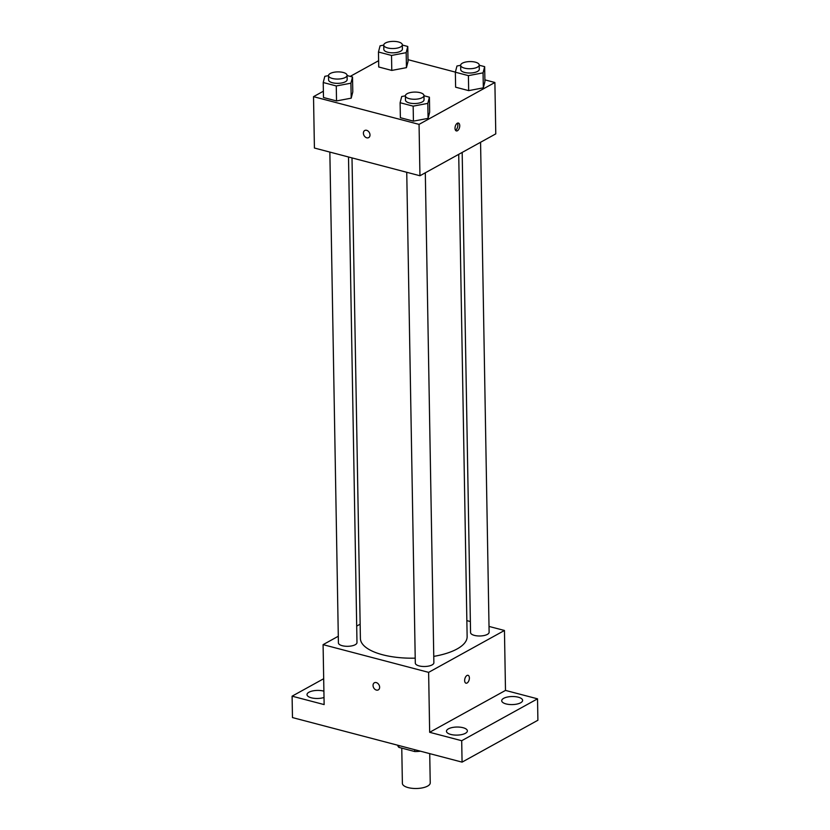 <?xml version="1.0" encoding="UTF-8"?>
<svg xmlns="http://www.w3.org/2000/svg" width="830" height="830" viewBox="0 0 830 830"><rect width="100%" height="100%" fill="white"/><g stroke="black" fill="none" stroke-linecap="round" stroke-linejoin="round"><path stroke-width="1.25" d="M401.772 748.121L402.384 783.364A13.923 5.374 -1 0 0 416.401 788.5A13.923 5.374 -1 0 0 430.231 782.877L429.722 753.63M414.73 749.687L414.761 751.534A17.97 6.941 -1 0 0 420.499 751.202M414.761 751.534L398.898 747.374A17.97 6.941 -1 0 1 397.684 745.216M398.867 745.527L398.898 747.374M489.015 626.432L504.453 630.478L505.491 690.415L537.529 698.829L537.902 720.243L462.071 762.127L292.471 717.577L292.098 696.173L323.679 678.722M537.529 698.829L461.698 740.713L462.071 762.127M461.698 740.713L429.66 732.299L428.622 672.362L323.088 644.651L324.136 704.587L292.098 696.173M378.304 689.886A4.057 3.03 61.1 0 1 374.89 689.263A4.057 3.03 61.1 0 1 373.044 685.466A4.057 3.03 61.1 0 1 374.372 682.779A4.057 3.03 61.1 0 1 378.988 684.875A4.057 3.03 61.1 0 1 378.304 689.886A4.057 3.03 61.1 0 1 374.88 689.263A4.057 3.03 61.1 0 1 373.044 685.466A4.057 3.03 61.1 0 1 374.372 682.779M324.011 697.49A10.458 4.036 179 0 1 311.364 697.812A10.458 4.036 179 0 1 307.007 694.627A10.458 4.036 179 0 1 312.661 690.934A10.458 4.036 179 0 1 323.565 691.079A10.458 4.036 179 0 1 323.897 691.172M466.854 620.612L470.361 621.525M506.061 703.923A10.458 4.036 179 0 1 501.714 700.738A10.458 4.036 179 0 1 507.369 697.044A10.458 4.036 179 0 1 518.262 697.19A10.458 4.036 179 0 1 522.62 700.375A10.458 4.036 179 0 1 516.966 704.068A10.458 4.036 179 0 1 506.061 703.923M450.815 734.446A10.458 4.036 179 0 1 446.467 731.251A10.458 4.036 179 0 1 452.111 727.557A10.458 4.036 179 0 1 463.016 727.702A10.458 4.036 179 0 1 467.373 730.888A10.458 4.036 179 0 1 461.719 734.591A10.458 4.036 179 0 1 450.815 734.446M505.491 690.415L429.66 732.299M352.003 157.907L360.396 638.498A53.379 20.615 -1 0 0 415.218 658.149M433.758 656.385A53.379 20.615 -1 0 0 467.134 636.631L458.72 154.339M504.453 630.478L428.622 672.362M323.088 644.651L338.298 636.247M356.693 626.09L360.147 624.181M462.175 152.429L470.558 632.564A9.286 3.579 -1 0 0 479.896 635.988A9.286 3.579 -1 0 0 489.119 632.242L480.57 142.272M329.852 152.087L338.412 642.887A9.286 3.579 -1 0 0 347.76 646.311A9.286 3.579 -1 0 0 356.983 642.565L348.507 156.984M406.742 172.287L415.301 663.087A9.286 3.579 -1 0 0 424.649 666.5A9.286 3.579 -1 0 0 433.872 662.755L425.313 172.785M468.047 675.319A4.057 2.21 -75.3 0 1 469.334 678.867A4.057 2.21 -75.3 0 1 467.083 682.997A4.057 2.21 -75.3 0 1 465.983 683.183A4.057 2.21 -75.3 0 1 464.883 678.691A4.057 2.21 -75.3 0 1 468.047 675.319A4.057 2.21 -75.3 0 1 469.334 678.867A4.057 2.21 -75.3 0 1 467.083 682.997A4.057 2.21 -75.3 0 1 465.983 683.183M484.896 79.867L494.888 82.492L495.78 133.869L419.949 175.753L314.414 148.031L313.522 96.664L323.368 91.217M494.888 82.492L419.057 124.376L419.949 175.753M419.057 124.376L313.522 96.664M368.665 137.624A4.057 3.03 61.1 0 1 365.242 137.002A4.057 3.03 61.1 0 1 363.405 133.205A4.057 3.03 61.1 0 1 364.733 130.507A4.057 3.03 61.1 0 1 369.35 132.603A4.057 3.03 61.1 0 1 368.665 137.624A4.057 3.03 61.1 0 1 365.242 137.002A4.057 3.03 61.1 0 1 363.395 133.205A4.057 3.03 61.1 0 1 364.733 130.507M479.221 65.228L484.658 66.659L484.928 81.641L483.33 87.845L468.67 90.626L455.618 87.192L468.67 90.626L483.33 87.845L483.06 72.864L468.411 75.634L455.359 72.21L456.957 66.006L460.65 65.3A9.286 3.579 -1 0 0 469.998 68.734A9.286 3.579 -1 0 0 479.211 64.989A9.286 3.579 -1 0 0 472.747 61.7A9.286 3.579 -1 0 0 462.393 63.173A9.286 3.579 -1 0 0 460.65 65.311L460.723 69.596A9.286 3.579 -1 0 0 470.071 73.019A9.286 3.579 -1 0 0 479.294 69.274L479.211 64.989M347.085 75.551L352.522 76.983L352.792 91.964L351.194 98.168L336.534 100.938L323.482 97.515L336.534 100.938L351.194 98.168L350.924 83.187L336.275 85.957L323.223 82.523L324.821 76.329L328.514 75.623A9.286 3.579 -1 0 0 337.862 79.058A9.286 3.579 -1 0 0 347.075 75.312A9.286 3.579 -1 0 0 340.611 72.013A9.286 3.579 -1 0 0 330.257 73.497A9.286 3.579 -1 0 0 328.514 75.634L328.587 79.919A9.286 3.579 -1 0 0 337.935 83.342A9.286 3.579 -1 0 0 347.158 79.597L347.075 75.312M408.007 59.677L455.38 72.117M350.239 76.381L378.615 60.704M423.974 95.751L429.411 97.172L429.67 112.164L428.083 118.368L413.423 121.139L400.371 117.704L413.423 121.139L428.083 118.368L427.813 103.377L413.164 106.157L400.112 102.723L401.71 96.519L405.403 95.824A9.286 3.579 -1 0 0 414.751 99.258A9.286 3.579 -1 0 0 423.964 95.502A9.286 3.579 -1 0 0 417.5 92.213A9.286 3.579 -1 0 0 407.146 93.686A9.286 3.579 -1 0 0 405.403 95.834L405.476 100.108A9.286 3.579 -1 0 0 414.824 103.532A9.286 3.579 -1 0 0 424.047 99.787L423.964 95.502M402.332 45.038L407.769 46.47L408.038 61.451L406.441 67.655L391.781 70.425L378.729 66.991L391.781 70.425L406.441 67.655L406.181 52.663L391.521 55.444L378.47 52.01L380.067 45.806L383.761 45.111A9.286 3.579 -1 0 0 393.109 48.545A9.286 3.579 -1 0 0 402.332 44.799A9.286 3.579 -1 0 0 395.858 41.5A9.286 3.579 -1 0 0 385.504 42.973A9.286 3.579 -1 0 0 383.761 45.121L383.834 49.406A9.286 3.579 -1 0 0 393.181 52.819A9.286 3.579 -1 0 0 402.405 49.074L402.332 44.799M457.444 130.735A4.057 2.21 -75.3 0 1 456.344 130.912A4.057 2.21 -75.3 0 1 455.245 126.419A4.057 2.21 -75.3 0 1 458.409 123.058A4.057 2.21 -75.3 0 1 459.696 126.596A4.057 2.21 -75.3 0 1 457.444 130.735M457.351 123.214A4.057 2.21 -75.3 0 1 457.621 127.011A4.057 2.21 -75.3 0 1 455.546 130.227A4.057 2.21 -75.3 0 1 455.504 130.248M407.769 46.47L406.181 52.663M391.521 55.444L391.781 70.425M378.47 52.01L378.729 66.991M408.038 61.451L406.441 67.655M484.658 66.659L483.06 72.864M468.411 75.634L468.67 90.626M455.359 72.21L455.618 87.192M484.928 81.641L483.33 87.845M352.522 76.983L350.924 83.187M336.275 85.957L336.534 100.938M323.223 82.523L323.482 97.515M352.792 91.964L351.194 98.168M429.411 97.172L427.813 103.377M413.164 106.157L413.423 121.139M400.112 102.723L400.371 117.704M429.67 112.164L428.083 118.368"/></g></svg>
